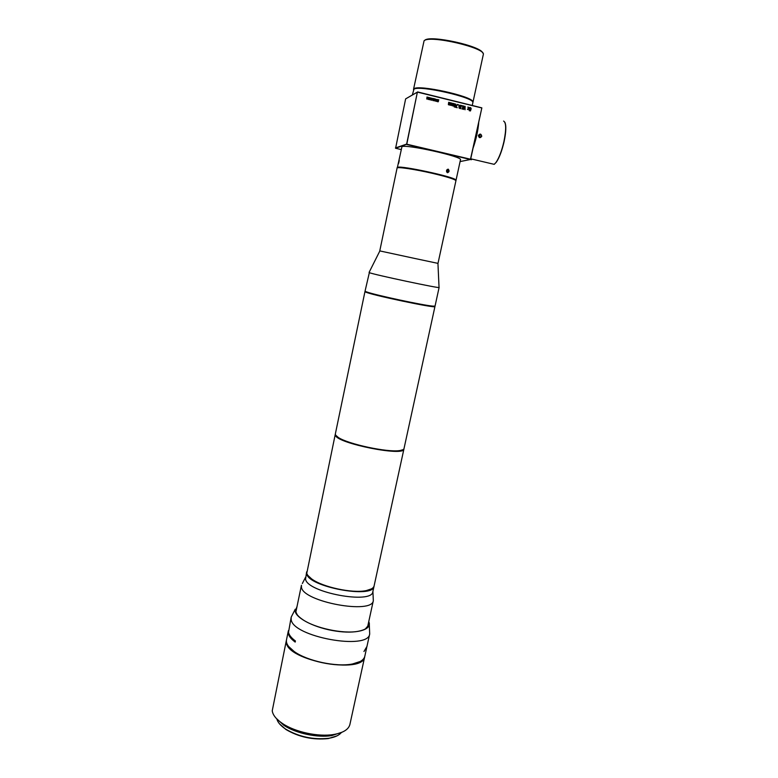 <?xml version="1.0" encoding="UTF-8"?>
<svg xmlns="http://www.w3.org/2000/svg" width="778" height="778" viewBox="0 0 778 778"><rect width="100%" height="100%" fill="white"/><g stroke="black" fill="none" stroke-linecap="round" stroke-linejoin="round"><path stroke-width="1.17" d="M460.469 159.772L460.488 159.714C462.793 156.689 406.486 144.105 401.954 146.653L397.305 167.853M455.801 180.438L455.529 179.64C451.541 176.285 402.138 165.695 397.752 167.251L397.179 167.581M399.133 160.093L398.404 163.623L399.133 160.093M398.628 163.331L399.26 160.463M447.438 172.716C449.314 172.006 449.567 170.81 448.206 169.137C446.251 169.828 445.989 171.024 447.438 172.716L447.029 172.298C446.144 170.722 446.455 169.75 447.982 169.371L448.264 169.507C449.081 171.072 448.76 172.045 447.321 172.444M406.602 144.309L417.378 92.144L406.777 144.202L395.603 148.258L400.952 149.512M406.67 144.475L470.427 159.5L460.08 161.571M395.603 148.258L405.63 98.884L417.679 91.94L481.854 107.86L470.427 159.5M470.602 159.393L481.854 107.86M406.777 144.202L470.544 159.227M406.476 144.154L395.409 147.956M417.679 92.174L481.728 107.948M470.087 109.747L470.593 109.649L470.291 110.505L469.192 110.661L470.437 110.962L471.011 109.27L469.902 109.095L470.116 108.103L471.215 108.725L470.612 107.617L469.523 108.521L470.087 109.747M468.395 108.784L469.017 109.805L468.667 108.492L469.562 107.432L468.541 108.132L467.899 107.024L468.268 108.424L467.422 109.416L468.395 108.784L467.792 109.504M464.758 106.265L463.63 108.764L463.289 105.886L461.928 108.998L463.328 106.576L463.318 109.338L464.777 106.965L465.059 109.766L465.118 106.333L465.03 109.756M461.305 105.4L459.72 105.225L458.913 106.576L459.166 108.181L460.605 108.667L461.305 105.4L460.576 108.667M458.67 105.293L458.417 104.69L458.67 105.293M457.26 104.427L455.587 107.325L457.25 107.734L456.034 107.014L457.62 104.495L456.005 107.024L457.231 107.724M455.266 105.73L455.645 104.058L454.235 104.622L454.177 106.936L455.13 107.043L455.48 106.051L454.974 107.121M451.61 103.036L451.289 105.322L452.65 105.866L453.516 106.002L454.031 103.61L452.806 105.516L452.66 103.28L452.125 105.156L451.6 104.68L451.979 105.254M450.277 105.205L451.104 102.891L449.888 104.797L449.733 102.56L448.867 104.553L448.682 102.297L448.361 104.612L450.277 105.205M438.296 101.14L437.664 101.13L438.821 99.876L437.761 99.613L438.549 100.08L437.45 101.082L437.829 101.821L438.5 101.189L438.131 101.801M437.1 100.595L437.333 99.555L436.409 99.905L436.312 101.286L436.993 101.451L437.1 100.595L436.915 101.5M435.573 99.137L436.147 99.477L435.806 101.062L436.176 99.467L435.408 99.273L435.087 100.061L435.641 101.198M434.61 100.236L433.978 100.226L435.145 98.971L434.085 98.709L434.863 99.176L433.813 100.663L434.562 100.819L434.61 100.236M432.938 100.615L433.686 99.681L433.385 98.495L432.626 99.458L432.938 100.615M432.014 98.203L432.597 98.874L431.829 98.154L431.489 98.602L431.391 100.197L432.539 99.137L431.576 100.236M430.915 99.837L431.255 98.261L430.487 98.067L430.146 99.642L430.73 99.992M429.242 99.71L430.001 98.777L429.699 97.59L428.941 98.553L429.242 99.71M428.017 99.409L428.766 98.475L428.464 97.289L427.706 98.252L428.017 99.409M426.918 98.816L427.034 96.978L426.752 99.049M405.63 98.884L417.378 92.144M472.839 102.754L472.859 102.657C475.601 97.717 418.914 84.753 413.945 89.227L412.33 95.013M483.274 54.674L472.975 102.151L472.538 101.762C471.215 96.307 418.749 84.831 414.246 89.023L414.1 89.12M472.839 101.558C471.517 96.044 418.593 84.471 414.052 88.711L413.507 89.626M483.303 54.557C486.406 47.973 429.398 34.689 424.068 40.796L413.526 89.305M424.817 40.3C429.592 34.67 481.426 46.028 482.691 52.982M470.136 107.646L471.186 108.716M470.233 108.035L469.873 109.105L470.486 109.338M471.011 109.27L470.418 110.962M470.291 110.505L469.28 110.282M468.298 107.121L468.541 108.132M469.562 107.432L468.628 108.502L468.978 109.795M464.777 106.965L463.649 109.416M463.328 106.576L462.278 109.085M463.639 105.973L463.63 108.764M459.759 105.205L461.276 105.419M459.876 105.604L459.234 107.597L460.313 108.181L459.428 107.86L459.263 106.644L459.905 105.584L460.868 105.73L460.343 108.171M462.268 105.643L462.132 106.148M458.417 104.709L458.65 105.293M454.751 103.882L455.752 104.271L455.383 105.672M454.576 105.808L454.867 106.742M454.867 104.262L454.576 105.156L455.208 105.37M455.149 106.353L454.634 106.742L454.333 106.158L455.149 106.353M454.926 105.38L454.78 104.32L455.49 104.495L454.897 105.4M452.981 103.357L453 105.507M453.7 103.552L453.496 106.002M449.013 102.375L449.052 104.534M450.063 102.638L450.073 104.787M450.783 102.832L450.569 105.283M437.761 99.633L438.821 99.876M438.802 99.895L438.228 100.654M437.965 100.77L438.043 101.548M436.73 99.438L437.382 99.681L437.178 100.566M436.623 100.673L436.828 101.257M436.808 99.681L437.051 100.381M436.886 101.228L436.604 100.683L436.886 101.228M436.857 100.391L437.022 99.652L436.857 100.391M435.631 99.38L435.583 100.955M435.447 100.965L435.787 99.351L435.417 100.975M434.795 100.304L434.445 100.897M434.075 98.728L435.145 98.971M435.116 98.981L434.562 99.74M434.27 99.876L434.357 100.644M433.113 98.534L433.686 98.874L433.181 100.595M433.171 98.777L433.122 100.352M432.996 100.362L433.336 98.748L432.967 100.372M431.839 98.952L431.644 99.856L432.344 99.059L431.673 99.847M430.652 97.931L431.226 98.271L430.895 99.856M430.711 98.174L430.662 99.749M430.535 99.759L430.876 98.145L430.535 99.759M429.417 97.629L430.001 97.97L429.495 99.691M429.485 97.872L429.437 99.448M429.3 99.458L429.641 97.843L429.271 99.467M428.182 97.328L428.766 97.668L428.27 99.39M428.25 97.571L428.201 99.146M428.065 99.156L428.406 97.542L428.065 99.156M427.239 97.026L427.239 98.777M478.713 122.71C478.013 130.685 476.214 138.951 473.296 147.509M473.646 145.904L478.412 124.062M503.609 121.067C506.245 122.642 506.342 129.498 503.911 141.615C501.742 150.903 499.116 157.817 496.053 162.378L494.224 164.343L491.472 163.691M481.757 136.286C481.125 133.69 479.987 133.417 478.373 135.469C478.976 138.085 480.104 138.358 481.757 136.286L481.037 134.779C479.929 134.02 479.092 134.283 478.548 135.547L478.927 137.016C480.036 137.784 480.872 137.531 481.456 136.247M470.272 159.529L471.517 159.704L470.729 159.286M504.854 122.263C506.361 125.511 506.108 131.988 504.086 141.693C501.936 150.864 499.35 157.701 496.306 162.213L494.263 164.314M470.826 158.829L491.939 163.808M479.637 137.434L480.084 136.627L478.976 134.75M479.219 137.259L479.822 135.897L479.18 137.229M478.742 135.061L479.822 135.897M478.655 135.226L479.442 136.004M455.743 180.379L455.237 179.844C452.417 178.259 444.899 176.023 432.685 173.144C414.703 169.147 403.121 167.289 397.947 167.562L397.383 167.815M455.918 180.749L455.937 180.7C455.091 179.319 447.34 176.878 432.675 173.397C414.946 169.254 396.566 166.55 397.072 168.087L379.771 250.905L414.509 258.403L437.995 263.382L455.937 180.7M434.737 306.192L432.821 306.328C423.981 305.793 374.432 295.173 366.778 292.178L365.067 291.079L369.346 272.66C373.421 274.546 440.844 288.862 439.103 287.471L435.058 306.055M366.778 292.178L365.3 291.342M434.717 306.318L434.941 306.571C436.516 308.71 369.249 294.541 365.339 291.906L365.271 291.458M366.594 291.886C374.296 294.891 424.214 305.589 433.103 306.143L435.048 306.085M404.025 448.546L403.996 448.663C403.714 449.616 402.216 450.258 399.503 450.598C387.347 452.533 348.155 444.131 338.342 437.489L335.551 435.048L335.347 433.949L364.96 291.594M403.053 449.674L399.24 450.763C387.162 452.689 348.252 444.355 338.508 437.742L335.765 435.379M374.15 585.717L403.899 449.13C404.239 456.705 338.148 443.606 335.454 435.515L335.308 434.25M374.101 585.931C373.489 588.178 370.746 589.753 365.874 590.667C352.249 593.478 322.831 587.166 311.9 579.095C308.992 577.052 307.291 575.127 306.775 573.298L335.221 434.542M374.072 586.048L374.004 586.379C373.207 598.972 308.253 586.875 306.688 573.756L306.668 571.82M371.456 588.878L365.65 590.803C352.113 593.604 322.909 587.341 312.056 579.318L307.903 575.467M372.876 591.552L372.827 591.766C371.991 604.555 307.077 592.496 305.56 579.172L306.59 572.151M372.905 591.416L373.323 600.665C372.38 614.678 302.905 601.802 301.465 587.244L301.436 585.26M286.45 640.022L286.392 642.54C287.257 660.804 363.161 674.555 364.678 656.865L364.756 656.496M364.843 656.126L364.775 656.428C363.764 660.114 359.533 662.662 352.084 664.062C336.145 667.164 307.407 661.008 294.463 651.701C288.395 647.413 285.75 643.396 286.528 639.652L288.249 631.328M288.657 646.508L294.609 651.906C307.466 661.154 336.038 667.271 351.88 664.179L360.097 661.533M286.372 640.391L272.232 710.82C272.854 715.108 276.307 719.358 282.599 723.579C295.163 732.079 318.406 737.067 333.597 734.51C343.059 732.886 348.476 729.589 349.867 724.61L349.944 724.26M342.262 732.127L331.768 735.589C317.482 737.991 295.679 733.323 283.863 725.32L276.19 718.279M276.91 719.242C277.911 722.587 280.8 725.845 285.565 729.044C298.849 736.834 313.242 739.917 328.744 738.293C334.871 737.291 339.091 735.356 341.406 732.487M336.962 735.881L328.297 738.565C313.067 740.16 298.927 737.126 285.886 729.472L279.516 723.841M366.963 646.43L363.958 651.507L366.778 647.121M295.251 609.213L291.196 617.129L291.176 619.444C292.256 636.764 368.393 650.7 369.686 633.953L369.307 624.54M291.137 617.411L288.512 632.31C289.066 635.091 291.371 637.97 295.416 640.965L295.183 642.093C289.873 638.125 287.588 634.43 288.317 631.026L288.424 630.627M297.031 606.461L295.241 611.43C296.574 618.675 315.353 628.021 335.464 631.036C355.604 634.148 371.038 630.112 369.21 622.886L368.762 621.573M368.646 622.089C370.027 626.543 366.603 629.596 358.366 631.259C343.409 634.284 314.215 628.031 302.156 619.2C298.344 616.526 296.155 613.949 295.591 611.479L296.924 606.976M296.797 607.599L295.776 609.592L295.776 611.741L297.215 614.727M365.232 629.052L368.577 625.201L368.509 622.711M447.117 172.356L447.486 169.371M447.029 169.643L447.895 170.421L446.873 170.304L446.553 171.598M447.895 170.421L446.796 172.055M447.622 171.695L446.601 171.578M449.013 104.894L448.449 104.738M454.527 105.827L455.091 106.012M460.488 159.714L456.044 180.204M472.275 105.39L472.859 102.657M479.695 135.168L481.057 134.779M379.868 250.924L369.093 272.397M437.946 263.372L439.035 287.383M434.941 306.571L403.996 448.663M372.827 591.766L374.004 586.379M373.323 600.665L367.537 627.185M301.387 585.494L295.864 612.091M305.501 577.383L302.341 583.51M349.867 724.61L364.678 656.865M331.768 735.589L333.597 734.51M283.863 725.32L282.599 723.579M364.775 656.428L366.652 647.821M366.895 646.722L369.686 633.953M448.264 169.516L447.583 169.429"/></g></svg>
